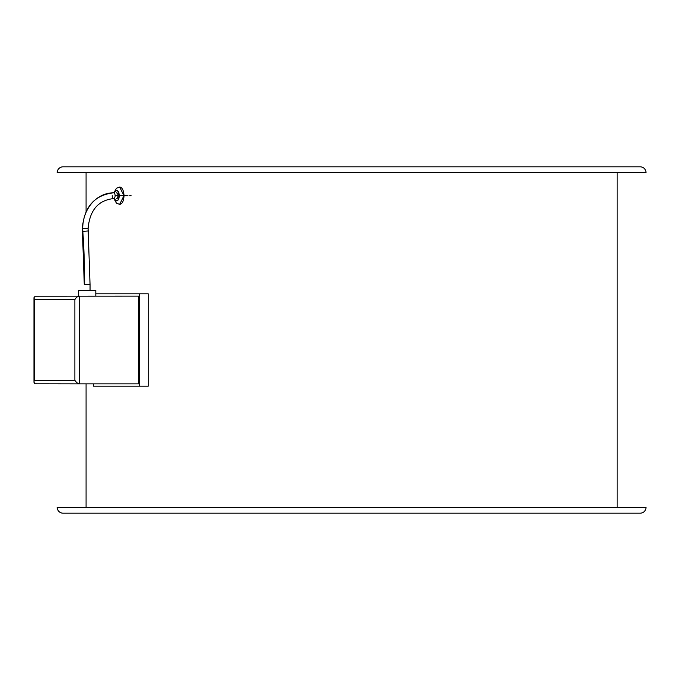 <?xml version="1.0" encoding="UTF-8"?>
<svg xmlns="http://www.w3.org/2000/svg" width="680" height="680" viewBox="0 0 680 680"><rect width="100%" height="100%" fill="white"/><g stroke="black" fill="none" stroke-linecap="round" stroke-linejoin="round"><path stroke-width="1.02" d="M139.749 386.18L139.749 293.82L148.249 293.82L148.249 386.18L139.749 386.18L148.249 386.18L148.249 293.82L95.82 293.82L139.749 293.82L139.749 386.18L93.568 386.18L139.749 386.18M93.568 383.868L93.568 386.18L93.568 383.868M119.654 204.349L123.981 195.687L119.255 195.687A5.194 2.601 90 0 1 117.41 200.659A5.194 2.601 90 0 1 114.495 198.577L115.659 200.489L117.164 200.787L118.49 199.368L119.255 195.687L123.981 195.687A8.662 4.326 90 0 1 119.654 204.349L116.442 203.15L113.908 198.577M127.984 195.687L123.981 195.687L119.654 187.034A8.662 4.326 90 0 1 123.981 195.687M116.654 192.805A2.89 1.445 90 0 1 118.099 195.687A2.89 1.445 90 0 1 116.654 198.577L117.674 197.736L118.073 195.126L117.453 193.29L116.373 192.856M114.495 192.805A5.194 2.601 90 0 1 117.41 190.723A5.194 2.601 90 0 1 119.255 195.687L118.49 192.015L117.164 190.595L115.659 190.893L114.495 192.805M112.208 195.687A2.89 1.445 -90 0 0 113.654 198.577A2.89 1.445 -90 0 0 115.098 195.687A2.89 1.445 90 0 1 113.654 198.577C98.252 200.243 89.726 210.222 88.103 228.531L82.713 228.531A35.725 30.94 90 0 0 82.816 231.395L88.188 230.962L82.816 231.395A664.062 575.101 -90 0 1 84.66 284.589A664.062 575.101 90 0 0 82.816 231.395A35.725 30.94 -90 0 1 82.713 228.531L88.103 228.531L90.049 284.589L84.278 284.589L90.049 284.589L90.049 290.36L90.049 284.589M115.098 195.687A2.89 1.445 -90 0 0 113.654 192.805A35.725 30.94 90 0 0 82.713 228.531A35.725 30.94 -90 0 1 113.654 192.805A2.89 1.445 90 0 1 115.098 195.687L118.099 195.687M131.095 195.687L129.719 195.687M113.654 192.805C94.528 195.016 84.091 206.924 82.331 228.531L84.278 284.589M95.82 296.131L95.82 290.36L78.506 290.36L78.506 296.131L78.506 290.36L95.82 290.36L95.82 296.131M138.593 296.131L35.181 296.2L138.593 296.131L138.593 383.868L79.603 383.868L138.593 383.868L138.593 296.131M34.026 298.265L34.467 299.591L74.868 299.591L74.868 380.409L76.976 382.857L79.603 383.868L35.181 383.8L79.603 383.868L79.603 296.131L78.982 296.2L79.603 296.131L79.603 383.868L76.976 382.857L74.868 380.409L74.868 299.591L34.467 299.591L34.467 380.409L74.868 380.409L34.467 380.409L34.467 299.591L34.008 297.67L35.181 296.2L34.008 297.67M34.187 381.08L34.467 380.409L34.187 381.08M34.008 382.33L35.181 383.8L34.357 383.291L34.026 381.735M78.319 296.395L77.647 296.709L78.319 296.395M76.976 297.143L76.338 297.67L76.976 297.143M75.76 298.265L76.338 297.67L75.76 298.265M74.868 299.591L75.267 298.92L74.868 299.591M646 507.399L57.222 507.399A5.771 5.771 0 0 0 62.993 513.17L640.229 513.17A5.771 5.771 0 0 0 646 507.399A5.771 5.771 0 0 1 640.229 513.17L62.993 513.17A5.771 5.771 0 0 1 57.222 507.399L646 507.399M617.134 507.399L617.134 172.601L617.134 507.399M86.079 172.601L86.079 211.565L86.079 172.601M86.079 383.868L86.079 507.399L86.079 383.868M640.229 166.829L62.993 166.829A5.771 5.771 0 0 0 57.222 172.601L646 172.601A5.771 5.771 0 0 0 640.229 166.829A5.771 5.771 0 0 1 646 172.601L57.222 172.601A5.771 5.771 0 0 1 62.993 166.829L640.229 166.829M119.654 187.034L116.442 188.232L113.908 192.805M34 382.135L34 297.865"/></g></svg>
